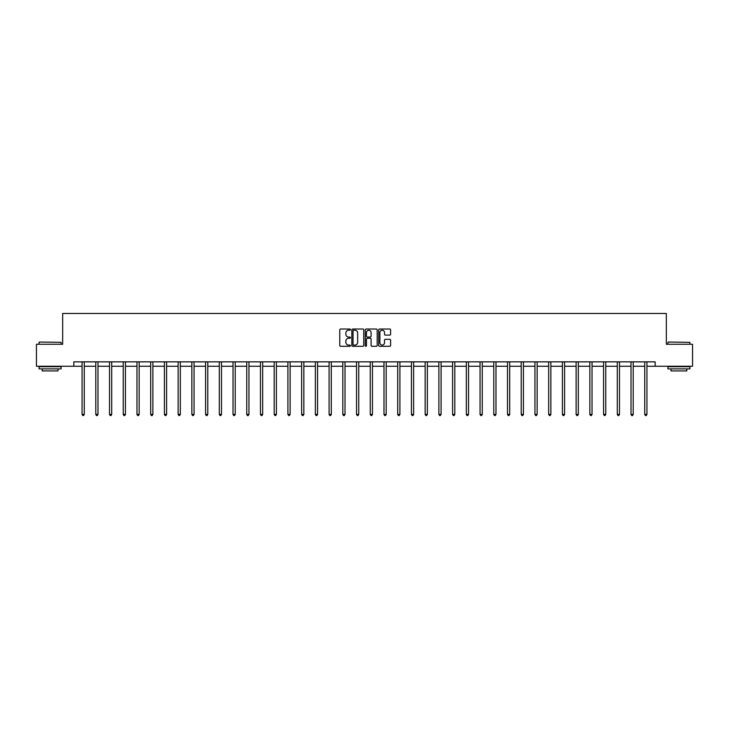 <?xml version="1.0" encoding="UTF-8"?>
<svg xmlns="http://www.w3.org/2000/svg" width="729" height="729" viewBox="0 0 729 729"><rect width="100%" height="100%" fill="white"/><g stroke="black" fill="none" stroke-linecap="round" stroke-linejoin="round"><path stroke-width="1.09" d="M350.421 329.626A0.601 0.601 0 0 0 349.82 329.025L340.643 329.025A0.866 0.866 0 0 0 339.778 329.891L339.778 345.428A0.866 0.866 0 0 0 340.643 346.293L349.82 346.293A0.601 0.601 0 0 0 350.421 345.692A0.601 0.601 0 0 0 349.82 345.081L348.635 345.081A2.761 2.761 0 0 1 345.874 342.32L345.874 341.026A2.761 2.761 0 0 1 348.635 338.265L349.82 338.265A0.601 0.601 0 0 0 350.421 337.664A0.601 0.601 0 0 0 349.82 337.053L348.635 337.053A2.761 2.761 0 0 1 345.874 334.292L345.874 332.998A2.761 2.761 0 0 1 348.635 330.237L349.82 330.237A0.601 0.601 0 0 0 350.421 329.626M389.733 335.112A0.866 0.866 0 0 0 390.598 334.247L390.598 329.891A0.866 0.866 0 0 0 389.733 329.025L379.545 329.025A0.866 0.866 0 0 0 378.679 329.891L378.679 345.428A0.866 0.866 0 0 0 379.545 346.293L389.733 346.293A0.866 0.866 0 0 0 390.598 345.428L390.598 340.161A0.866 0.866 0 0 0 389.733 339.304L385.377 339.304A0.866 0.866 0 0 0 384.511 340.161L384.511 342.776A2.305 2.305 0 0 1 382.206 345.081A2.305 2.305 0 0 1 379.891 342.776L379.891 332.542A2.305 2.305 0 0 1 382.206 330.237A2.305 2.305 0 0 1 384.511 332.542L384.511 334.247A0.866 0.866 0 0 0 385.377 335.112L389.733 335.112M73.839 366.25L36.45 366.25L36.45 344.261L62.667 344.261L62.667 313.47L666.333 313.47L666.333 344.261L692.55 344.261L692.55 366.25L655.161 366.25L655.161 361.848L73.839 361.848L73.839 366.25L82.067 366.25M363.744 329.891A0.866 0.866 0 0 0 362.878 329.025L352.69 329.025A0.866 0.866 0 0 0 351.825 329.891L351.825 345.428A0.866 0.866 0 0 0 352.69 346.293L362.878 346.293A0.866 0.866 0 0 0 363.744 345.428L363.744 329.891M366.122 329.025L376.31 329.025A0.866 0.866 0 0 1 377.175 329.891L377.175 345.428A0.866 0.866 0 0 1 376.31 346.293L371.945 346.293A0.866 0.866 0 0 1 371.088 345.428L371.088 339.131A0.866 0.866 0 0 0 370.223 338.265L367.325 338.265A0.866 0.866 0 0 0 366.468 339.131L366.468 345.692A0.601 0.601 0 0 1 365.858 346.293A0.601 0.601 0 0 1 365.256 345.692L365.256 329.891A0.866 0.866 0 0 1 366.122 329.025M84.263 366.25L95.791 366.25M97.987 366.25L109.514 366.25M111.71 366.25L123.237 366.25M125.434 366.25L136.961 366.25M139.157 366.25L150.684 366.25M152.88 366.25L164.408 366.25M166.604 366.25L178.131 366.25M180.327 366.25L191.855 366.25M194.051 366.25L205.578 366.25M207.774 366.25L219.301 366.25M221.498 366.25L233.025 366.25M235.221 366.25L246.748 366.25M248.944 366.25L260.472 366.25M262.668 366.25L274.195 366.25M276.391 366.25L287.919 366.25M290.115 366.25L301.642 366.25M303.847 366.25L315.365 366.25M317.571 366.25L329.089 366.25M331.294 366.25L342.812 366.25M345.017 366.25L356.536 366.25M358.741 366.25L370.259 366.25M372.464 366.25L383.983 366.25M386.188 366.25L397.706 366.25M399.911 366.25L411.429 366.25M413.635 366.25L425.153 366.25M427.358 366.25L438.885 366.25M441.081 366.25L452.609 366.25M454.805 366.25L466.332 366.25M468.528 366.25L480.056 366.25M482.252 366.25L493.779 366.25M495.975 366.25L507.502 366.25M509.699 366.25L521.226 366.25M523.422 366.25L534.949 366.25M537.145 366.25L548.673 366.25M550.869 366.25L562.396 366.25M564.592 366.25L576.12 366.25M578.316 366.25L589.843 366.25M592.039 366.25L603.566 366.25M605.763 366.25L617.29 366.25M619.486 366.25L631.013 366.25M633.209 366.25L644.737 366.25M646.933 366.25L655.161 366.25M353.638 330.237A0.601 0.601 0 0 0 353.036 330.838L353.036 344.48A0.601 0.601 0 0 0 353.638 345.081L354.895 345.081A2.761 2.761 0 0 0 357.657 342.32L357.657 332.998A2.761 2.761 0 0 0 354.895 330.237L353.638 330.237M371.088 332.588A2.305 2.305 0 0 0 368.774 330.273A2.305 2.305 0 0 0 366.468 332.588L366.468 336.187A0.866 0.866 0 0 0 367.325 337.053L370.223 337.053A0.866 0.866 0 0 0 371.088 336.187L371.088 332.588M84.382 361.848L84.327 361.985A0.884 0.884 0 0 0 84.263 362.313L84.263 414.391L82.067 414.391L82.067 362.313A0.884 0.884 0 0 0 82.003 361.985L81.949 361.848M84.263 414.391L83.607 415.53L82.723 415.53L82.067 414.391M39.357 342.056L61.081 342.32L39.357 342.056M50.082 368.892L39.093 368.892L39.093 366.687L61.081 366.687L61.081 368.892L50.082 368.892M58.001 368.892L58.001 370.915L42.173 370.915L42.173 368.892M668.183 342.056L689.907 342.32L668.183 342.056M678.918 368.892L667.919 368.892L667.919 366.687L689.907 366.687L689.907 368.892L678.918 368.892M686.827 368.892L686.827 370.915L670.999 370.915L670.999 368.892M98.105 361.848L98.05 361.985A0.884 0.884 0 0 0 97.987 362.313L97.987 414.391L95.791 414.391L95.791 362.313A0.884 0.884 0 0 0 95.727 361.985L95.672 361.848M97.987 414.391L97.331 415.53L96.447 415.53L95.791 414.391M111.829 361.848L111.774 361.985A0.884 0.884 0 0 0 111.71 362.313L111.71 414.391L109.514 414.391L109.514 362.313A0.884 0.884 0 0 0 109.45 361.985L109.396 361.848M111.71 414.391L111.054 415.53L110.17 415.53L109.514 414.391M125.552 361.848L125.497 361.985A0.884 0.884 0 0 0 125.434 362.313L125.434 414.391L123.237 414.391L123.237 362.313A0.884 0.884 0 0 0 123.174 361.985L123.119 361.848M125.434 414.391L124.777 415.53L123.894 415.53L123.237 414.391M139.275 361.848L139.221 361.985A0.884 0.884 0 0 0 139.157 362.313L139.157 414.391L136.961 414.391L136.961 362.313A0.884 0.884 0 0 0 136.897 361.985L136.842 361.848M139.157 414.391L138.501 415.53L137.617 415.53L136.961 414.391M152.999 361.848L152.944 361.985A0.884 0.884 0 0 0 152.88 362.313L152.88 414.391L150.684 414.391L150.684 362.313A0.884 0.884 0 0 0 150.621 361.985L150.566 361.848M152.88 414.391L152.224 415.53L151.34 415.53L150.684 414.391M166.722 361.848L166.668 361.985A0.884 0.884 0 0 0 166.604 362.313L166.604 414.391L164.408 414.391L164.408 362.313A0.884 0.884 0 0 0 164.344 361.985L164.289 361.848M166.604 414.391L165.948 415.53L165.064 415.53L164.408 414.391M180.446 361.848L180.391 361.985A0.884 0.884 0 0 0 180.327 362.313L180.327 414.391L178.131 414.391L178.131 362.313A0.884 0.884 0 0 0 178.067 361.985L178.013 361.848M180.327 414.391L179.671 415.53L178.787 415.53L178.131 414.391M194.169 361.848L194.114 361.985A0.884 0.884 0 0 0 194.051 362.313L194.051 414.391L191.855 414.391L191.855 362.313A0.884 0.884 0 0 0 191.791 361.985L191.736 361.848M194.051 414.391L193.395 415.53L192.511 415.53L191.855 414.391M207.893 361.848L207.838 361.985A0.884 0.884 0 0 0 207.774 362.313L207.774 414.391L205.578 414.391L205.578 362.313A0.884 0.884 0 0 0 205.514 361.985L205.46 361.848M207.774 414.391L207.118 415.53L206.234 415.53L205.578 414.391M221.616 361.848L221.561 361.985A0.884 0.884 0 0 0 221.498 362.313L221.498 414.391L219.301 414.391L219.301 362.313A0.884 0.884 0 0 0 219.238 361.985L219.183 361.848M221.498 414.391L220.841 415.53L219.958 415.53L219.301 414.391M235.339 361.848L235.285 361.985A0.884 0.884 0 0 0 235.221 362.313L235.221 414.391L233.025 414.391L233.025 362.313A0.884 0.884 0 0 0 232.961 361.985L232.906 361.848M235.221 414.391L234.565 415.53L233.681 415.53L233.025 414.391M249.063 361.848L249.008 361.985A0.884 0.884 0 0 0 248.944 362.313L248.944 414.391L246.748 414.391L246.748 362.313A0.884 0.884 0 0 0 246.684 361.985L246.63 361.848M248.944 414.391L248.288 415.53L247.404 415.53L246.748 414.391M262.786 361.848L262.732 361.985A0.884 0.884 0 0 0 262.668 362.313L262.668 414.391L260.472 414.391L260.472 362.313A0.884 0.884 0 0 0 260.408 361.985L260.353 361.848M262.668 414.391L262.012 415.53L261.128 415.53L260.472 414.391M276.51 361.848L276.455 361.985A0.884 0.884 0 0 0 276.391 362.313L276.391 414.391L274.195 414.391L274.195 362.313A0.884 0.884 0 0 0 274.131 361.985L274.077 361.848M276.391 414.391L275.735 415.53L274.86 415.53L274.195 414.391M290.233 361.848L290.178 361.985A0.884 0.884 0 0 0 290.115 362.313L290.115 414.391L287.919 414.391L287.919 362.313A0.884 0.884 0 0 0 287.855 361.985L287.8 361.848M290.115 414.391L289.459 415.53L288.584 415.53L287.919 414.391M303.957 361.848L303.911 361.985A0.884 0.884 0 0 0 303.847 362.313L303.847 414.391L301.642 414.391L301.642 362.313A0.884 0.884 0 0 0 301.578 361.985L301.524 361.848M303.847 414.391L303.182 415.53L302.307 415.53L301.642 414.391M317.68 361.848L317.634 361.985A0.884 0.884 0 0 0 317.571 362.313L317.571 414.391L315.365 414.391L315.365 362.313A0.884 0.884 0 0 0 315.302 361.985L315.256 361.848M317.571 414.391L316.905 415.53L316.031 415.53L315.365 414.391M331.403 361.848L331.358 361.985A0.884 0.884 0 0 0 331.294 362.313L331.294 414.391L329.089 414.391L329.089 362.313A0.884 0.884 0 0 0 329.025 361.985L328.979 361.848M331.294 414.391L330.629 415.53L329.754 415.53L329.089 414.391M345.127 361.848L345.081 361.985A0.884 0.884 0 0 0 345.017 362.313L345.017 414.391L342.812 414.391L342.812 362.313A0.884 0.884 0 0 0 342.748 361.985L342.703 361.848M345.017 414.391L344.352 415.53L343.477 415.53L342.812 414.391M358.85 361.848L358.805 361.985A0.884 0.884 0 0 0 358.741 362.313L358.741 414.391L356.536 414.391L356.536 362.313A0.884 0.884 0 0 0 356.472 361.985L356.426 361.848M358.741 414.391L358.076 415.53L357.201 415.53L356.536 414.391M372.574 361.848L372.528 361.985A0.884 0.884 0 0 0 372.464 362.313L372.464 414.391L370.259 414.391L370.259 362.313A0.884 0.884 0 0 0 370.195 361.985L370.15 361.848M372.464 414.391L371.799 415.53L370.924 415.53L370.259 414.391M386.297 361.848L386.252 361.985A0.884 0.884 0 0 0 386.188 362.313L386.188 414.391L383.983 414.391L383.983 362.313A0.884 0.884 0 0 0 383.919 361.985L383.873 361.848M386.188 414.391L385.523 415.53L384.648 415.53L383.983 414.391M400.021 361.848L399.975 361.985A0.884 0.884 0 0 0 399.911 362.313L399.911 414.391L397.706 414.391L397.706 362.313A0.884 0.884 0 0 0 397.642 361.985L397.597 361.848M399.911 414.391L399.246 415.53L398.371 415.53L397.706 414.391M413.744 361.848L413.698 361.985A0.884 0.884 0 0 0 413.635 362.313L413.635 414.391L411.429 414.391L411.429 362.313A0.884 0.884 0 0 0 411.366 361.985L411.32 361.848M413.635 414.391L412.969 415.53L412.095 415.53L411.429 414.391M427.476 361.848L427.422 361.985A0.884 0.884 0 0 0 427.358 362.313L427.358 414.391L425.153 414.391L425.153 362.313A0.884 0.884 0 0 0 425.089 361.985L425.043 361.848M427.358 414.391L426.693 415.53L425.818 415.53L425.153 414.391M441.2 361.848L441.145 361.985A0.884 0.884 0 0 0 441.081 362.313L441.081 414.391L438.885 414.391L438.885 362.313A0.884 0.884 0 0 0 438.822 361.985L438.767 361.848M441.081 414.391L440.416 415.53L439.541 415.53L438.885 414.391M454.923 361.848L454.869 361.985A0.884 0.884 0 0 0 454.805 362.313L454.805 414.391L452.609 414.391L452.609 362.313A0.884 0.884 0 0 0 452.545 361.985L452.49 361.848M454.805 414.391L454.14 415.53L453.265 415.53L452.609 414.391M468.647 361.848L468.592 361.985A0.884 0.884 0 0 0 468.528 362.313L468.528 414.391L466.332 414.391L466.332 362.313A0.884 0.884 0 0 0 466.268 361.985L466.214 361.848M468.528 414.391L467.872 415.53L466.988 415.53L466.332 414.391M482.37 361.848L482.316 361.985A0.884 0.884 0 0 0 482.252 362.313L482.252 414.391L480.056 414.391L480.056 362.313A0.884 0.884 0 0 0 479.992 361.985L479.937 361.848M482.252 414.391L481.596 415.53L480.712 415.53L480.056 414.391M496.094 361.848L496.039 361.985A0.884 0.884 0 0 0 495.975 362.313L495.975 414.391L493.779 414.391L493.779 362.313A0.884 0.884 0 0 0 493.715 361.985L493.661 361.848M495.975 414.391L495.319 415.53L494.435 415.53L493.779 414.391M509.817 361.848L509.762 361.985A0.884 0.884 0 0 0 509.699 362.313L509.699 414.391L507.502 414.391L507.502 362.313A0.884 0.884 0 0 0 507.439 361.985L507.384 361.848M509.699 414.391L509.042 415.53L508.159 415.53L507.502 414.391M523.54 361.848L523.486 361.985A0.884 0.884 0 0 0 523.422 362.313L523.422 414.391L521.226 414.391L521.226 362.313A0.884 0.884 0 0 0 521.162 361.985L521.107 361.848M523.422 414.391L522.766 415.53L521.882 415.53L521.226 414.391M537.264 361.848L537.209 361.985A0.884 0.884 0 0 0 537.145 362.313L537.145 414.391L534.949 414.391L534.949 362.313A0.884 0.884 0 0 0 534.886 361.985L534.831 361.848M537.145 414.391L536.489 415.53L535.605 415.53L534.949 414.391M550.987 361.848L550.933 361.985A0.884 0.884 0 0 0 550.869 362.313L550.869 414.391L548.673 414.391L548.673 362.313A0.884 0.884 0 0 0 548.609 361.985L548.554 361.848M550.869 414.391L550.213 415.53L549.329 415.53L548.673 414.391M564.711 361.848L564.656 361.985A0.884 0.884 0 0 0 564.592 362.313L564.592 414.391L562.396 414.391L562.396 362.313A0.884 0.884 0 0 0 562.332 361.985L562.278 361.848M564.592 414.391L563.936 415.53L563.052 415.53L562.396 414.391M578.434 361.848L578.379 361.985A0.884 0.884 0 0 0 578.316 362.313L578.316 414.391L576.12 414.391L576.12 362.313A0.884 0.884 0 0 0 576.056 361.985L576.001 361.848M578.316 414.391L577.66 415.53L576.776 415.53L576.12 414.391M592.158 361.848L592.103 361.985A0.884 0.884 0 0 0 592.039 362.313L592.039 414.391L589.843 414.391L589.843 362.313A0.884 0.884 0 0 0 589.779 361.985L589.725 361.848M592.039 414.391L591.383 415.53L590.499 415.53L589.843 414.391M605.881 361.848L605.826 361.985A0.884 0.884 0 0 0 605.763 362.313L605.763 414.391L603.566 414.391L603.566 362.313A0.884 0.884 0 0 0 603.503 361.985L603.448 361.848M605.763 414.391L605.106 415.53L604.223 415.53L603.566 414.391M619.604 361.848L619.55 361.985A0.884 0.884 0 0 0 619.486 362.313L619.486 414.391L617.29 414.391L617.29 362.313A0.884 0.884 0 0 0 617.226 361.985L617.171 361.848M619.486 414.391L618.83 415.53L617.946 415.53L617.29 414.391M633.328 361.848L633.273 361.985A0.884 0.884 0 0 0 633.209 362.313L633.209 414.391L631.013 414.391L631.013 362.313A0.884 0.884 0 0 0 630.949 361.985L630.895 361.848M633.209 414.391L632.553 415.53L631.669 415.53L631.013 414.391M647.051 361.848L646.997 361.985A0.884 0.884 0 0 0 646.933 362.313L646.933 414.391L644.737 414.391L644.737 362.313A0.884 0.884 0 0 0 644.673 361.985L644.618 361.848M646.933 414.391L646.277 415.53L645.393 415.53L644.737 414.391M39.093 344.261L39.093 342.32M61.081 344.261L61.081 342.32M667.919 344.261L667.919 342.32M689.907 344.261L689.907 342.32"/></g></svg>
